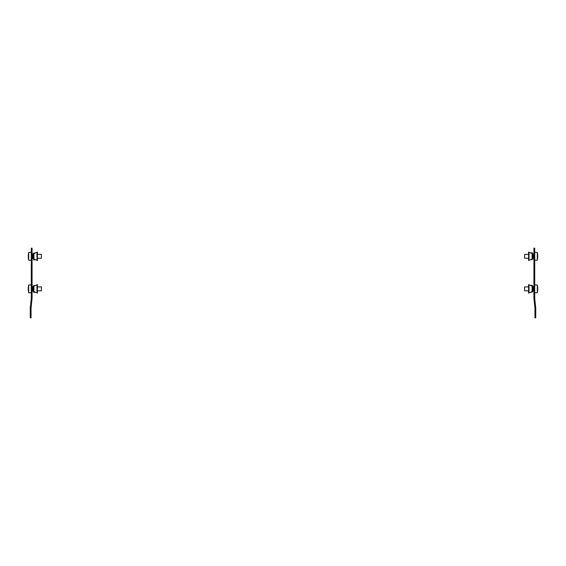 <?xml version="1.0" encoding="UTF-8"?>
<svg xmlns="http://www.w3.org/2000/svg" width="566" height="566" viewBox="0 0 566 566"><rect width="100%" height="100%" fill="white"/><g stroke="black" fill="none" stroke-linecap="round" stroke-linejoin="round"><path stroke-width="0.85" d="M533.929 296.994L533.929 298.275A1.429 1.429 0 0 0 533.936 298.423L534.948 308.024A0.651 0.651 0 0 1 534.948 308.095L534.948 317.823L535.733 317.823L535.733 308.095A1.429 1.429 0 0 0 535.726 307.946L534.714 298.346A0.651 0.651 0 0 1 534.714 298.275L534.714 248.177L533.929 248.177L533.929 296.994L534.714 296.994M530.314 285.363L532.373 285.363L532.373 286.283L532.896 286.516L532.111 286.163M531.042 292.028L532.373 292.028L532.896 291.2L532.373 291.433M532.373 292.028L530.314 292.353M532.953 291.179L528.594 293.124L528.594 284.592L532.953 286.538L532.953 291.179L533.413 290.974L533.413 286.743L532.953 286.538M532.373 285.689L531.042 285.689M533.413 286.743L533.929 286.743M533.413 290.974L533.929 290.974M532.691 291.292L532.691 286.424M533.667 290.974L533.667 286.743M530.314 252.818L532.373 252.818L532.373 253.738L532.896 253.964L532.111 253.618M531.042 259.483L532.373 259.483L532.896 258.655L532.373 258.888M532.373 259.483L530.314 259.808M532.953 258.634L528.594 260.572L528.594 252.047L532.953 253.993L532.953 258.634L533.413 258.429L533.413 254.198L532.953 253.993M532.373 253.144L531.042 253.144M533.413 254.198L533.929 254.198M533.413 258.429L533.929 258.429M532.691 258.747L532.691 253.879M533.667 258.429L533.667 254.198M537.7 288.32A19.718 14.681 -0 0 1 537.7 288.37A19.718 14.681 -0 0 1 537.7 288.398A19.718 16.782 180 0 1 537.7 288.752A19.718 10.358 -0 0 1 537.693 288.858L537.7 288.886A19.718 13.167 180 0 1 537.7 288.886A19.718 14.681 -0 0 1 537.7 288.929M537.7 288.398L537.7 288.398A19.718 16.782 0 0 0 537.693 288.236A19.725 19.725 0 0 0 537.318 284.953L537.318 292.764A19.725 19.725 0 0 0 537.693 289.481A19.718 16.782 180 0 1 537.58 290.91A19.598 10.294 180 0 0 537.58 290.74A19.598 10.294 180 0 0 537.58 290.57A19.718 16.782 0 0 0 537.7 288.964A19.718 10.358 180 0 0 537.58 287.974A19.598 16.676 0 0 0 537.58 287.422A19.718 10.358 -0 0 1 537.7 288.412L537.658 288.412M537.7 255.804A19.718 12.41 -0 0 1 537.7 255.853A19.718 15.324 0 0 0 537.7 255.797A19.725 19.725 0 0 0 537.318 252.408L537.318 260.219A19.725 19.725 0 0 0 537.693 257.049A19.718 17.673 180 0 1 537.58 258.443A19.598 8.695 180 0 0 537.58 258.294A19.598 8.695 180 0 0 537.58 258.153A19.718 17.673 0 0 0 537.7 256.462A19.718 8.745 180 0 0 537.58 255.62A19.598 17.567 0 0 0 537.58 255.04A19.718 8.745 -0 0 1 537.7 255.874L537.7 255.853A19.718 17.673 180 0 1 537.7 256.165M524.618 290.811L524.618 286.905L524.618 290.811L528.594 290.811M524.618 258.266L524.618 254.36L524.618 258.266L528.594 258.266M31.052 317.823L31.052 308.095A0.651 0.651 0 0 1 31.052 308.024L32.064 298.423A1.429 1.429 0 0 0 32.071 298.275L32.071 248.177L31.286 248.177L31.286 298.275A0.651 0.651 0 0 1 31.286 298.346L30.274 307.946A1.429 1.429 0 0 0 30.267 308.095L30.267 317.823L31.052 317.823M32.071 296.994L31.286 296.994M28.3 289.36A19.718 13.167 180 0 1 28.3 289.318A19.725 19.725 0 0 0 28.682 292.764L28.682 284.953A19.725 19.725 0 0 0 28.307 288.236A19.718 16.782 0 0 0 28.3 288.412L28.3 288.398A19.718 14.681 0 0 1 28.3 288.37A19.718 14.681 0 0 1 28.3 288.32M28.3 288.929A19.718 14.681 0 0 1 28.3 288.886A19.718 13.167 180 0 1 28.3 288.858L28.3 288.886A19.718 10.358 0 0 1 28.3 288.752A19.718 16.782 180 0 1 28.314 288.412A19.718 10.358 0 0 1 28.42 287.422A19.598 16.676 0 0 0 28.42 287.974A19.718 10.358 180 0 0 28.3 288.964A19.718 16.782 0 0 0 28.42 290.57A19.598 10.294 180 0 0 28.42 290.74A19.598 10.294 180 0 0 28.42 290.91A19.718 16.782 180 0 1 28.307 289.481A19.718 16.782 180 0 1 28.3 289.304L28.314 289.304M28.3 255.797A19.718 15.324 0 0 0 28.3 255.853A19.718 12.41 0 0 1 28.3 255.804A19.725 19.725 0 0 1 28.307 255.577A19.718 17.673 0 0 0 28.3 255.874L28.3 255.853A19.718 8.745 0 0 1 28.42 255.04A19.598 17.567 0 0 0 28.42 255.62A19.718 8.745 180 0 0 28.3 256.462A19.718 17.673 0 0 0 28.42 258.153A19.598 8.695 180 0 0 28.42 258.294A19.598 8.695 180 0 0 28.42 258.443A19.718 17.673 180 0 1 28.307 257.049A19.718 17.673 180 0 1 28.3 256.752L28.307 256.752M28.364 255.874L28.3 255.874A19.718 17.673 180 0 0 28.3 256.165A19.718 8.745 0 0 0 28.307 256.313A19.718 12.41 0 0 1 28.3 256.264A19.718 12.41 180 0 0 28.3 256.363A19.718 15.324 0 0 0 28.3 256.426M41.382 254.36L41.382 258.266L41.382 254.36L37.406 254.36M28.3 256.83A19.725 19.725 0 0 0 28.682 260.219L28.682 252.408A19.725 19.725 0 0 0 28.307 255.577M41.382 286.905L41.382 290.811L41.382 286.905L37.406 286.905M35.686 292.353L33.627 292.353L33.627 291.433L33.104 291.2L33.889 291.554M34.958 285.689L33.627 285.689L33.104 286.516L33.627 286.283M33.627 285.689L35.686 285.363M33.047 286.538L37.406 284.592L37.406 293.124L33.047 291.179L33.047 286.538L32.587 286.743L32.587 290.974L33.047 291.179M33.627 292.028L34.958 292.028M32.587 290.974L32.071 290.974M32.587 286.743L32.071 286.743M33.309 286.424L33.309 291.292L33.309 286.424M32.333 286.743L32.333 290.974M35.686 259.808L33.627 259.808L33.627 258.888L33.104 258.655L33.889 259.009M34.958 253.144L33.627 253.144L33.104 253.964L33.627 253.738M33.627 253.144L35.686 252.818M33.047 253.993L37.406 252.047L37.406 260.572L33.047 258.634L33.047 253.993L32.587 254.198L32.587 258.429L33.047 258.634M33.627 259.483L34.958 259.483M32.587 258.429L32.071 258.429M32.587 254.198L32.071 254.198M33.309 253.879L33.309 258.747M32.333 254.198L32.333 258.429M529.026 292.926L529.026 284.79M532.082 291.568L532.082 286.148M529.026 260.381L529.026 252.238M532.082 259.016L532.082 253.603M36.974 284.79L36.974 292.926M33.918 286.148L33.918 291.568M36.974 252.238L36.974 260.381M33.918 253.603L33.918 259.016M524.618 286.905L528.594 286.905M534.714 284.953L537.318 284.953M534.714 292.764L537.318 292.764M524.618 254.36L528.594 254.36M534.714 252.408L537.318 252.408M534.714 260.219L537.318 260.219M31.286 284.953L28.682 284.953A19.725 19.725 0 0 0 28.3 288.37M31.286 252.408L28.682 252.408M28.307 257.049A19.725 19.725 0 0 0 28.682 260.219L31.286 260.219M41.382 258.266L37.406 258.266M28.307 289.481A19.725 19.725 0 0 0 28.682 292.764L31.286 292.764M41.382 290.811L37.406 290.811"/></g></svg>
